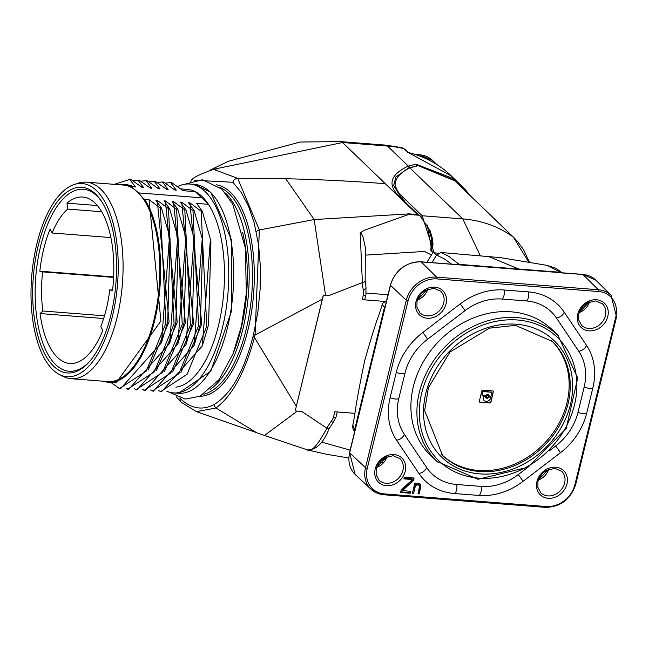<?xml version="1.0" encoding="UTF-8"?>
<svg xmlns="http://www.w3.org/2000/svg" width="649" height="649" viewBox="0 0 649 649"><rect width="100%" height="100%" fill="white"/><g stroke="black" fill="none" stroke-linecap="round" stroke-linejoin="round"><path stroke-width="0.97" d="M529.665 262.699L523.483 249.565L517.31 241.201L513.773 237.477A4.575 3.845 133.9 0 0 513.44 237.201L529.016 262.594M438.513 253.175L434.149 252.85L431.317 251.098L433.013 244.933L432.64 239.319L430.547 232.228L432.526 240.414L432.55 245.322L431.317 251.098M365.914 294.841L365.987 287.109A4.575 2.174 -13.1 0 1 363.318 289.868A13.451 11.317 133.9 0 1 363.253 295.482A4.575 1.412 -166.3 0 0 365.914 294.849L364.892 299.035A4.575 1.412 -166.3 0 1 362.231 299.668L385.173 301.461M366.247 293.048L388.029 294.743M103.653 318.513L40.068 313.556L42.842 311.001A77.069 34.267 94.5 0 1 42.623 271.874L113.616 277.407M104.489 315.812L42.842 311.001M469.478 194.838L462.064 186.239L451.712 177.948L415.96 164.156L408.326 166.103C389.643 174.849 387.015 185.314 400.433 197.507L418.832 215.208L419.652 215.281L430.027 230.711L429.216 230.646L431.374 237.915M434.116 252.834L422.207 215.752L462.802 218.916A128.072 107.726 -46.1 0 1 513.44 237.201L454.122 180.227L418.232 165.649L409.787 167.872C392.994 176.439 390.901 186.393 403.508 197.742L422.207 215.752L420.722 216.336M190.668 181.371L191.236 180.836C191.796 178.159 199.259 174.33 213.635 169.373L237.696 178.337A2056.137 1729.536 -46.1 0 1 285.738 178.751A2057.014 1730.275 -46.1 0 1 385.311 183.708L342.55 142.529L340.693 141.628L385.611 145.133L387.477 146.033A128.072 107.726 -46.1 0 1 403.491 148.516L408.205 152.45M337.261 411.953L336.036 416.974A4.592 1.412 -166.3 0 1 336.028 417.007L333.124 422.418L331.258 421.363A13.451 11.317 -46.1 0 0 333.359 417.599L334.787 411.758L354.922 413.332M363.318 289.868A43.264 36.393 -46.1 0 1 362.385 282.599L328.848 295.595L323.316 295.076L328.848 295.595M331.258 421.363A43.264 36.393 133.9 0 0 326.885 428.218L301.777 411.45L295.19 410.931L323.413 295.165M336.028 417.007A4.592 1.412 -166.3 0 1 333.367 417.607M432.015 251.447L427.237 224.992M430.547 232.228L430.125 230.955M469.527 194.87L464.854 189.086L451.363 175.936A128.072 107.726 133.9 0 0 407.41 152.288L408.635 152.588M295.19 410.931L323.316 295.076M74.262 184.494A96.904 43.085 -85.5 0 0 32.45 268.621A96.904 43.085 -85.5 0 0 52.78 369.695A96.904 43.085 -85.5 0 0 59.448 374.538A96.904 43.085 -85.5 0 0 114.078 308.77A96.904 43.085 -85.5 0 0 96.45 190.546A96.904 43.085 -85.5 0 0 74.262 184.494L78.342 183.164A98.567 43.824 94.5 0 1 86.366 182.166L123.123 185.03A98.567 43.824 94.5 0 1 132.631 188.234L131.455 186.661A99.183 44.1 94.5 0 0 123.724 184.462L127.488 184.754L135.446 186.969L131.455 186.661M118.775 184.689A99.183 44.1 94.5 0 1 123.724 184.462M165.171 183.123L170.622 182.637L176.293 190.157L174.93 190.052L163.605 182.085L162.453 181.996L168.123 189.524L166.761 189.411L155.435 181.452L154.284 181.363L159.954 188.883L158.591 188.778L147.266 180.811L146.114 180.722L151.785 188.242L150.422 188.137L139.097 180.179L137.945 180.089L143.616 187.61L142.253 187.504L130.928 179.538L129.776 179.448L135.446 186.969M173.583 189.029L176.293 190.157M149.059 199.689L144.622 199.34A99.183 44.1 94.5 0 1 154.657 320.549A99.183 44.1 94.5 0 1 108.302 382.237L116.147 382.845L160.911 321.036L149.059 199.689L160.303 207.988L165.901 323.194L146.228 371.139L119.457 388.581L120.609 388.67L161.487 342.729L169.559 236.058L161.455 208.078L155.865 200.217L157.228 200.322L168.472 208.629L169.624 208.718L164.035 200.857L165.398 200.963L176.642 209.262L177.794 209.351L172.204 201.49L173.567 201.596L184.811 209.903L185.963 209.992L180.373 202.131L181.736 202.237L192.98 210.536L194.132 210.625L188.543 202.764L189.906 202.869L201.149 211.176L202.301 211.266L196.712 203.405L208.434 204.321L195.268 191.633L183.099 190.684L171.774 182.726L170.622 182.637M144.622 199.34L142.366 197.612A98.567 43.824 -85.5 0 0 132.631 188.234M108.302 382.237A99.183 44.1 94.5 0 1 103.451 381.239M142.366 197.612A98.567 43.824 94.5 0 1 153.862 320.273A98.567 43.824 94.5 0 1 107.799 381.571L71.041 378.708A98.567 43.824 94.5 0 1 63.269 376.477L59.448 374.538M202.301 211.266L210.406 239.238L202.334 345.909L161.455 391.858L158.68 390.657M194.132 210.625L202.237 238.605L194.165 345.276L153.286 391.217L150.511 390.017M185.963 209.992L194.067 237.964L185.995 344.635L145.116 390.584L142.342 389.384M177.794 209.351L185.898 237.331L177.826 344.002L136.947 389.944L134.173 388.743M169.624 208.718L177.729 236.69L169.657 343.362L128.778 389.311L126.003 388.11M119.457 388.581L110.906 382.439M180.722 188.9L187.537 189.435A99.183 44.1 94.5 0 1 195.268 191.633A99.183 44.1 -85.5 0 1 202.18 196.639A99.183 44.1 -85.5 0 1 208.434 204.321A99.183 44.1 94.5 0 1 218.47 325.522A99.183 44.1 94.5 0 1 175.838 387.145M202.334 345.909L208.564 324.751L210.925 242.085L210.406 239.238M86.366 182.166A98.567 43.824 94.5 0 1 100.911 189.321A98.567 43.824 94.5 0 1 117.104 317.41A98.567 43.824 94.5 0 1 71.041 378.708M333.124 422.418L329.148 428.64A4.575 0.803 -152.1 0 1 326.885 428.218C317.637 445.441 311.09 452.653 307.245 449.879M348.805 457.991L326.406 454.235L307.35 449.911M161.455 208.078L160.303 207.988M161.487 342.729L167.718 321.571L170.079 238.905L169.559 236.058M201.888 197.84L138.383 192.891M194.627 180.26L232.91 182.264A4.575 3.845 133.9 0 1 237.696 178.337L259.34 229.973L255.065 335.079A4.575 1.412 -166.3 0 1 253.589 334.162L252.988 336.644C244 371.423 231.076 394.016 214.235 404.449C202.472 410.728 191.122 408.765 180.187 398.551L179.659 398.032M157.228 200.322L169.081 321.677L148.199 370.044M189.906 202.869L201.758 324.224L180.876 372.591M201.149 211.176L206.747 326.382L187.074 374.327L160.303 391.769M194.165 345.276L200.395 324.119L202.756 241.452L202.237 238.605M181.736 202.237L193.589 323.583L172.707 371.958M185.995 344.635L192.226 323.478L194.586 240.811L194.067 237.964M192.98 210.536L198.578 325.741L178.905 373.686L152.134 391.128M184.811 209.903L190.408 325.108L170.736 373.053L143.964 390.495M173.567 201.596L185.419 322.951L164.538 371.317M177.826 344.002L184.056 322.845L186.417 240.179L185.898 237.331M165.398 200.963L177.25 322.31L156.368 370.684M169.657 343.362L175.887 322.204L178.248 239.538L177.729 236.69M176.642 209.262L182.239 324.468L162.566 372.412L135.795 389.854M168.472 208.629L174.07 323.835L154.397 371.78L127.626 389.222M114.208 184.34L129.776 179.448M132.493 180.576L137.945 180.089M140.906 186.482L143.616 187.61M140.663 181.209L146.114 180.722M149.075 187.123L151.785 188.242M148.832 181.85L154.284 181.363M157.245 187.756L159.954 188.883M157.001 182.483L162.453 181.996M165.414 188.397L168.123 189.524M113.632 276.928L39.832 271.177L42.623 271.874M350.152 450.138L321.636 442.115M405.057 149.359L401.901 147.648L405.049 149.367L408.286 152.466M493.483 391.85A0.917 0.771 133.9 0 0 492.875 390.941L482.872 390.163A0.917 0.771 133.9 0 0 481.842 390.941L479.319 401.301A0.917 0.771 133.9 0 0 479.936 402.21L489.938 402.988A0.917 0.771 133.9 0 0 490.96 402.21L493.305 391.68A0.917 0.771 133.9 0 0 493.208 391.055M384.484 457.87L379.998 462.088M426.969 262.253L433.256 251.99M436.542 255.138L434.157 252.834M365.987 287.109L365.176 280.749A4.575 1.906 -1.7 0 1 362.385 282.599L360.163 232.813M360.146 232.788L361.379 233.51L362.986 236.788L365.314 247.269L365.176 280.749M430.847 250.765L431.407 237.923M365.517 255.122L424.47 251.455L431.439 254.952M360.292 232.731L364.43 230.225L408.57 214.494L407.945 213.789L408.286 214.227M408.586 214.413L417.964 215.143L408.57 214.494M430.076 231.028L429.573 230.719M416.252 214.438L407.945 213.789M400.433 197.507A1.833 1.541 -46.1 0 1 401.293 197.88L393.683 185.541L395.858 177.023L408.659 167.88A1.833 1.606 67.2 0 1 409.787 167.872L462.802 218.916L480.236 255.568M408.659 167.88L418.232 165.649M415.96 164.156L416.731 165.974M454.519 180.503L513.773 237.477M404.595 201.06L401.293 197.88M417.388 214.584L385.311 183.708M322.423 299.067L255.065 335.079L254.457 337.561C244.835 372.672 231.993 396.15 215.939 408.002L196.477 411.653L181.095 402.161A4.575 3.845 -46.1 0 1 180.187 398.551M232.91 182.264L241.379 192.688L248.543 206.317L254.173 222.68L258.618 245.095L260.395 266.771L260.119 289.495L257.823 312.291L253.589 334.162M296.309 406.209L254.457 337.561A4.575 1.412 -166.3 0 1 252.988 336.644M177.542 186.628A104.749 46.574 94.5 0 1 189.776 184.032A104.749 46.574 94.5 0 1 205.238 191.642A104.749 46.574 94.5 0 1 222.437 327.753A104.749 46.574 94.5 0 1 173.494 392.888A104.749 46.574 94.5 0 1 166.89 391.282M95.606 194.035A93.123 41.406 -85.5 0 0 38.34 245.192A93.123 41.406 -85.5 0 0 53.632 366.206A93.123 41.406 -85.5 0 0 88.824 362.312A93.123 41.406 -85.5 0 0 115.903 283.337A93.123 41.406 -85.5 0 0 101.39 201.117A93.123 41.406 -85.5 0 0 95.606 194.035M89.505 361.558A91.298 40.595 94.5 0 1 55.676 364.641A91.298 40.595 94.5 0 1 40.684 246.003A91.298 40.595 94.5 0 1 96.823 195.852A91.298 40.595 94.5 0 1 101.95 201.977M110.865 237.583L52.107 232.999L50.095 229.073A83.478 37.115 94.5 0 0 39.832 271.177M52.107 232.999A77.069 34.267 94.5 0 1 67.691 209.083L66.977 203.169A83.478 37.115 94.5 0 1 82.739 197.02A83.478 37.115 94.5 0 1 95.062 203.08A83.478 37.115 94.5 0 1 112.52 290.638L109.738 289.843A77.069 34.267 94.5 0 1 100.798 326.52L102.834 330.365A83.478 37.115 94.5 0 1 69.759 363.472A83.478 37.115 94.5 0 1 57.445 357.412A83.478 37.115 94.5 0 1 40.068 313.556M101.682 211.736L67.691 209.083M97.358 205.538L66.977 203.169M112.585 290.062L109.738 289.843M420.755 261.855A1.371 0.608 94.5 0 1 420.982 261.79A1.371 0.608 94.5 0 1 421.185 261.888L459.687 264.889L459.159 264.378L457.05 264.743L459.687 264.889L457.456 264.711M493.305 391.68L490.782 402.039A0.917 0.771 133.9 0 1 489.76 402.818L489.938 402.988M547.367 265.425L500.59 257.645L441.182 252.518M386.244 456.969L386.342 457.894M487.748 256.152L518.794 269.027L459.159 264.378L448.67 256.266L441.166 252.51L436.582 255.073L431.95 262.642M354.67 431.974L355.206 430.076L354.678 431.65L354.67 429.557L352.813 425.111C355.538 413.218 354.257 410.655 364.624 360.909C378.01 313.727 378.026 319.503 382.212 304.478L384.954 308.04L385.522 305.436M402.526 490.652L413.543 480.284L414.094 478.021L404.295 477.258L403.897 478.873L412.48 479.546L401.212 489.89L400.579 492.477L410.387 493.24L410.858 491.301L402.526 490.652L401.812 489.963L412.829 479.603L413.235 477.956M412.35 493.394L413.575 493.491L415.384 486.044L417.988 484.592L419.635 486.044L417.98 493.832L419.205 493.93L420.86 486.142L419.944 483.756L417.242 483.546L415.701 484.746L416.098 483.124L414.873 483.034L412.35 493.394M422.783 332.515L460.157 303.951A62.977 52.975 -46.1 0 1 504.078 289.998L528.529 291.904A62.977 52.975 -46.1 0 1 564.143 312.055L586.461 345.276A62.977 52.975 -46.1 0 1 592.894 387.729L586.72 413.04A62.977 52.975 -46.1 0 1 560.217 452.921L522.843 481.485A62.977 52.975 -46.1 0 1 478.921 495.438L454.462 493.532A62.977 52.975 -46.1 0 1 418.848 473.381L396.539 440.16A62.977 52.975 -46.1 0 1 390.098 397.707L396.271 372.396A62.977 52.975 -46.1 0 1 422.783 332.515A5.946 0.576 52.6 0 1 427.399 339.386L464.773 310.822A53.202 44.749 133.9 0 1 501.872 299.035L526.331 300.941A53.202 44.749 133.9 0 1 556.412 317.969L578.721 351.182A53.202 44.749 133.9 0 1 584.165 387.047L577.991 412.358A53.202 44.749 133.9 0 1 555.601 446.05L549.119 451.006M562.164 272.791L555.893 268.28L547.375 265.425L560.46 272.272L518.794 269.027M562.667 273.01L560.46 272.272L562.31 272.953L582.924 274.495A27.445 23.088 -46.1 0 1 595.774 280.1A27.445 23.088 -46.1 0 1 596.001 280.319L611.261 295.49A27.104 22.796 -46.1 0 0 611.034 295.271A27.104 22.796 -46.1 0 0 598.346 289.746L582.924 274.495A1.371 0.608 94.5 0 0 582.721 274.397L595.774 280.1M561.734 272.758L459.687 264.889M383.575 494.66A27.104 22.796 -46.1 0 1 371.114 489.346L355.376 474.67A27.445 23.088 -46.1 0 1 355.149 474.46A27.445 23.088 -46.1 0 1 349.673 452.775L355.206 430.076L354.67 429.557L384.419 307.537L385.425 305.517L384.954 308.04L390.487 285.349A27.445 23.088 -46.1 0 1 421.185 261.888L436.607 277.131A1.371 0.608 94.5 0 1 436.834 278.916L598.573 291.531A25.733 21.644 133.9 0 1 615.755 317.101L574.941 484.527A1.371 0.422 13.7 0 0 575.736 484.332C570.609 499.381 560.541 507.064 545.525 507.372A1.371 0.608 -85.5 0 0 546.166 506.52L384.419 493.905A25.733 21.644 133.9 0 1 367.245 468.335L408.059 300.909A1.371 0.422 -166.3 0 1 406.298 300.3L390.487 285.349A1.371 0.422 13.7 0 1 390.373 285.122C395.566 269.879 405.771 262.099 420.982 261.79L458.551 264.719M451.704 264.184L444.362 258.919L436.582 255.073M412.829 479.603L413.543 480.284M412.48 479.546L411.766 478.857L404.051 478.256M400.733 491.861L409.673 492.559L410.387 493.24M409.673 492.559L409.998 491.228M415.384 486.044L414.679 485.355L415.547 484.6M412.496 492.778L414.679 485.355M412.861 492.802L413.575 493.491M417.988 484.592L419.303 485.355M416.382 484.113L417.275 483.911M416.926 484.844L416.277 484.211M418.889 484.998L418.175 484.308M418.134 493.216L419.992 487.091L420.706 487.78M418.5 493.248L419.205 493.93M419.992 487.091L419.806 483.773L420.52 484.462M420.138 484.462L420.852 485.152M415.701 484.746L414.987 484.057L415.238 483.059M420.146 485.452L420.86 486.142M416.033 485.436L415.319 484.746M427.399 339.386A53.202 44.749 133.9 0 0 405 373.078L398.835 398.389A53.202 44.749 133.9 0 0 404.27 434.246L426.58 467.467A53.202 44.749 133.9 0 0 456.669 484.487L481.12 486.401A53.202 44.749 133.9 0 0 518.226 474.614L527.629 467.426M436.777 461.325A87.38 73.499 -46.1 0 0 437.499 462.015L431.528 456.45A87.51 73.613 -46.1 0 1 413.348 386.626A87.51 73.613 -46.1 0 1 511.217 311.82A87.51 73.613 -46.1 0 1 552.907 330.373L558.692 336.125A87.38 73.499 -46.1 0 0 557.986 335.428L577.699 378.002L566.204 428.429L528.035 467.191L477.956 479.286L436.777 461.325A87.38 73.499 -46.1 0 1 428.77 368.486A87.38 73.499 -46.1 0 1 517.066 317.604A87.38 73.499 -46.1 0 1 557.986 335.428M441.612 454.503A79.105 66.539 133.9 0 0 478.483 470.476A79.105 66.539 133.9 0 0 558.359 424.527A79.105 66.539 133.9 0 0 551.342 340.522M482.824 392.207L482.158 394.925A0.69 0.576 133.9 0 0 482.621 395.606L485.29 395.809A0.69 0.576 133.9 0 0 485.931 395.501A1.988 1.671 133.9 0 1 489.119 395.744A0.69 0.576 133.9 0 0 489.581 396.15L490.514 396.223A0.69 0.576 133.9 0 0 491.277 395.63L491.942 392.913A0.69 0.576 133.9 0 0 491.488 392.231L483.594 391.615A0.69 0.576 133.9 0 0 482.824 392.207L481.98 394.746A0.69 0.576 133.9 0 0 482.223 395.371M490.514 397.172A0.69 0.576 133.9 0 0 490.117 396.937L489.362 397.034L490.295 397.107A0.69 0.576 133.9 0 1 490.749 397.805A4.129 3.48 133.9 0 1 486.117 401.374A4.129 3.48 133.9 0 1 484.186 400.53A4.129 3.48 133.9 0 1 483.367 397.229A0.69 0.576 133.9 0 1 484.138 396.628L485.071 396.701A0.69 0.576 133.9 0 1 485.533 397.099A1.988 1.671 133.9 0 0 488.729 397.35L488.551 397.18A1.988 1.671 133.9 0 1 485.866 397.764M489.362 397.034A0.69 0.576 133.9 0 0 488.729 397.35M487.553 395.509A0.99 0.836 133.9 0 0 487.099 397.342A0.99 0.836 133.9 0 0 487.553 395.509M479.424 401.934A0.917 0.771 133.9 0 0 479.757 402.039L489.76 402.818M487.918 395.63A0.99 0.836 133.9 0 0 486.369 395.914A0.99 0.836 133.9 0 0 486.555 397.042M485.29 396.766A0.69 0.576 133.9 0 0 484.892 396.531L483.959 396.458A0.69 0.576 133.9 0 0 483.189 397.058A4.129 3.48 133.9 0 0 484.008 400.36A4.129 3.48 133.9 0 0 484.097 400.441M489.184 396.863A0.69 0.576 133.9 0 0 488.551 397.18M491.707 392.296A0.69 0.576 133.9 0 0 491.309 392.061L483.416 391.444A0.69 0.576 133.9 0 0 482.645 392.028M488.94 395.574A1.988 1.671 133.9 0 0 488.608 394.908M211.185 169.778L342.55 142.529L387.477 146.033L408.326 166.103A1.833 1.59 68.8 0 1 409.495 167.539M401.901 198.464A1.833 1.541 -46.1 0 1 403.508 197.742M363.253 295.482L362.231 299.668M214.235 404.449A4.575 3.926 -119.1 0 0 215.939 408.002L256.525 432.623L264.484 435.471L297.299 411.101M285.738 178.751L314.165 219.549L259.34 229.973A4.575 2.255 168.1 0 0 256.347 231.701M416.374 154.819A27.445 23.088 -46.1 0 1 419.733 154.843A27.445 23.088 -46.1 0 1 432.583 160.441L436.85 164.554M417.964 215.152L418.824 215.217M452.004 178.775A1.833 1.16 -56.2 0 0 451.712 177.948M191.228 180.844A4.575 3.691 47.3 0 0 190.814 181.322M408.01 213.951L314.165 219.549L325.547 295.311M216.523 184.819A106.12 47.182 94.5 0 1 230.46 192.315A106.12 47.182 94.5 0 1 251.723 310.571A106.12 47.182 94.5 0 1 200.038 396.263M203.875 394.186A104.749 46.574 -85.5 0 0 246.133 329.595A104.749 46.574 -85.5 0 0 228.927 193.483A104.749 46.574 -85.5 0 0 219.995 187.464M210.138 389.497A104.749 46.574 -85.5 0 0 242.831 329.343A104.749 46.574 -85.5 0 0 225.625 193.232A104.749 46.574 -85.5 0 0 225.454 193.061M233.186 353.381A103.41 45.982 -85.5 0 0 242.629 232.318M227.369 328.134A104.749 46.574 94.5 0 1 178.426 393.278L210.779 371.212L231.588 310.887L231.644 240.308L210.811 192.307L194.708 184.421A104.749 46.574 94.5 0 1 210.171 192.023A104.749 46.574 94.5 0 1 227.369 328.134M427.796 289.243A14.635 12.315 -46.1 0 1 417.461 299.976M440.59 291.101A14.984 12.599 -46.1 0 1 440.712 291.223A14.984 12.599 -46.1 0 1 442.083 307.139A14.984 12.599 -46.1 0 1 426.945 315.86A14.984 12.599 -46.1 0 1 419.927 312.802A14.984 12.599 -46.1 0 1 419.806 312.688M434.822 287.158A16.809 14.14 -46.1 0 1 446.041 303.87A16.809 14.14 -46.1 0 1 427.245 318.237A16.809 14.14 -46.1 0 1 416.025 301.525A16.809 14.14 -46.1 0 1 434.822 287.158M436.834 278.916A25.733 21.644 133.9 0 0 408.059 300.909M546.166 506.52A25.733 21.644 133.9 0 0 574.941 484.527M588.984 330.852A16.809 14.14 -46.1 0 1 577.764 314.14A16.809 14.14 -46.1 0 1 596.561 299.773A16.809 14.14 -46.1 0 1 607.789 316.477A16.809 14.14 -46.1 0 1 588.984 330.852M386.431 485.663A16.809 14.14 -46.1 0 1 375.211 468.951A16.809 14.14 -46.1 0 1 394.008 454.584A16.809 14.14 -46.1 0 1 405.227 471.296A16.809 14.14 -46.1 0 1 386.431 485.663M548.178 498.27A16.809 14.14 -46.1 0 1 536.642 487.602A16.809 14.14 -46.1 0 1 544.024 470.923A16.809 14.14 -46.1 0 1 555.747 467.199A16.809 14.14 -46.1 0 1 566.975 483.903A16.809 14.14 -46.1 0 1 548.178 498.27M598.573 291.531A1.371 0.608 94.5 0 0 598.354 289.746L436.615 277.139A27.104 22.796 -46.1 0 0 406.298 300.3L365.492 467.726M582.502 274.462A1.371 0.608 94.5 0 1 582.721 274.397L561.685 272.758M589.535 301.858A14.635 12.315 -46.1 0 1 579.208 312.583M602.329 303.716A14.984 12.599 -46.1 0 1 602.45 303.829A14.984 12.599 -46.1 0 1 603.821 319.746A14.984 12.599 -46.1 0 1 588.684 328.475A14.984 12.599 -46.1 0 1 581.674 325.417A14.984 12.599 -46.1 0 1 581.553 325.295M615.755 317.101A1.371 0.422 13.7 0 0 616.55 316.915L611.034 295.271M545.322 507.275A1.371 0.608 -85.5 0 0 545.525 507.372L383.778 494.757A1.371 0.608 -85.5 0 0 384.419 493.905M383.583 494.668A1.371 0.608 -85.5 0 0 383.778 494.757L370.887 489.135A27.104 22.796 -46.1 0 1 365.484 467.718L349.673 452.775A1.371 0.422 13.7 0 1 349.56 452.54L355.149 474.46M386.982 456.669A14.635 12.315 -46.1 0 1 376.655 467.402M399.776 458.527A14.984 12.599 -46.1 0 1 399.898 458.648A14.984 12.599 -46.1 0 1 401.269 474.565A14.984 12.599 -46.1 0 1 386.131 483.286A14.984 12.599 -46.1 0 1 379.121 480.228A14.984 12.599 -46.1 0 1 378.992 480.106M355.206 430.076L384.954 308.04M367.245 468.335A1.371 0.422 -166.3 0 1 365.484 467.718M561.515 471.142A14.984 12.599 -46.1 0 1 561.636 471.255A14.984 12.599 -46.1 0 1 563.008 487.172A14.984 12.599 -46.1 0 1 547.87 495.893A14.984 12.599 -46.1 0 1 540.86 492.842A14.984 12.599 -46.1 0 1 540.739 492.721M460.157 303.951A5.946 0.576 52.6 0 1 464.773 310.822M396.271 372.396A5.946 1.833 13.7 0 0 405 373.078M504.078 289.998A5.946 2.645 94.5 0 1 501.872 299.035M528.529 291.904A5.946 2.645 94.5 0 1 526.331 300.941M564.143 312.055A5.946 3.164 146.1 0 1 556.412 317.969M586.461 345.276A5.946 3.164 146.1 0 1 578.721 351.182M592.894 387.729A5.946 1.833 -166.3 0 1 584.165 387.047M586.72 413.04A5.946 1.833 -166.3 0 1 577.991 412.358M560.217 452.921A5.946 0.576 -127.4 0 0 555.601 446.05M522.843 481.485A5.946 0.576 -127.4 0 0 518.226 474.614M478.921 495.438A5.946 2.645 -85.5 0 0 481.12 486.401M454.462 493.532A5.946 2.645 -85.5 0 0 456.669 484.487M418.848 473.381A5.946 3.164 -33.9 0 0 426.58 467.467M396.539 440.16A5.946 3.164 -33.9 0 0 404.27 434.246M390.098 397.707A5.946 1.833 13.7 0 0 398.835 398.389M478.816 478.143A85.546 71.958 133.9 0 0 574.487 405.025A85.546 71.958 133.9 0 0 517.367 319.981A85.546 71.958 133.9 0 0 421.696 393.107A85.546 71.958 133.9 0 0 478.816 478.143M516.336 324.232A80.955 68.096 -46.1 0 1 570.382 404.7A80.955 68.096 -46.1 0 1 479.846 473.892A80.955 68.096 -46.1 0 1 425.801 393.432A80.955 68.096 -46.1 0 1 516.336 324.232M551.885 341.025A79.121 66.555 -46.1 0 1 552.258 341.382A79.121 66.555 -46.1 0 1 559.503 425.444A79.121 66.555 -46.1 0 1 479.546 471.515A79.121 66.555 -46.1 0 1 442.504 455.379A79.121 66.555 -46.1 0 1 442.139 455.022M548.73 469.276A14.635 12.315 -46.1 0 1 538.394 480.009M430.149 230.801L419.733 215.322M264.484 435.471L308.64 450.317M415.603 154.559L419.205 154.576L432.583 160.441M329.148 428.64C323.486 442.934 316.274 450.041 307.496 449.944M401.901 147.648L385.611 145.133M455.03 180.917L417.834 165.495M408.051 152.41L451.363 175.936M340.693 141.628L300.236 142.017L228.27 161.309L210.633 169.9M213.635 169.373L217.545 168.805M256.525 432.623L196.477 411.653M181.095 402.161L176.228 396.774M184.486 184.292L202.439 179.749L221.78 189.086L232.723 204.151L245.346 247.918L246.344 293.243L241.509 325.871L232.991 353.883L219.029 379.689L200.119 396.223L185.338 399.086L168.302 391.818M194.708 184.421L189.776 184.032M383.535 462.372L379.746 462.072M354.565 432.039L352.772 428.016L352.805 425.16M417.534 299.765L427.586 289.324M440.712 291.223L433.97 288.302L425.387 290.395L421.404 293.526L418.386 297.786L416.999 301.663L416.95 307.366L419.927 312.802M589.333 301.939L579.281 312.372M602.45 303.829L595.709 300.909L587.126 303.002L583.143 306.141L580.125 310.4L578.738 314.278L578.697 319.973L581.674 325.417M354.776 431.155L349.56 452.54M376.728 467.191L386.772 456.75M399.898 458.648L393.156 455.72L384.573 457.813L380.59 460.952L377.572 465.211L376.185 469.089L376.136 474.784L379.121 480.228M390.373 285.122L385.157 306.515M616.55 316.915L575.736 484.332M561.636 471.255L554.895 468.335L546.312 470.428L542.329 473.567L539.311 477.818L537.924 481.696L537.883 487.399L540.86 492.842M442.504 455.379L424.657 410.533L428.429 387.623L449.992 352.058L489.362 328.159L515.476 325.376L552.258 341.382M386.447 301.233L383.032 302.945L382.22 304.478M178.426 393.278L173.494 392.888M538.467 479.798L548.519 469.357"/></g></svg>
